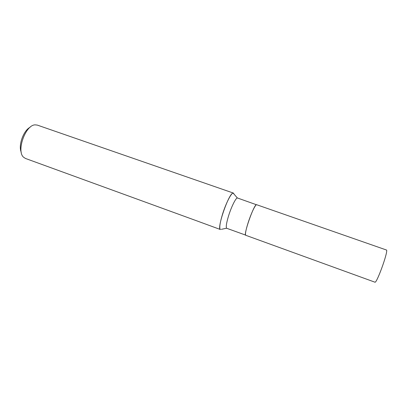 <?xml version="1.0" encoding="UTF-8"?>
<svg xmlns="http://www.w3.org/2000/svg" width="407" height="407" viewBox="0 0 407 407"><rect width="100%" height="100%" fill="white"/><g stroke="black" fill="none" stroke-linecap="round" stroke-linejoin="round"><path stroke-width="0.61" d="M226.562 228.23C225.824 226.714 226.551 222.4 228.749 215.283C231.476 206.629 235.739 198.097 237.332 197.95L256.318 204.696C253.312 205.911 243.157 235.465 245.792 235.302L374.903 282.173C376.521 283.954 387.876 252.895 386.625 250.076L256.425 204.635C255.067 205.067 251.063 213.67 248.28 222.253C246.047 229.278 245.146 233.557 245.594 235.093L226.562 228.23L221.322 229.339M194.037 219.841L220.472 229.543C216.397 229.436 228.403 194.114 232.87 193.142L233.435 193.086L234.061 194.17L233.104 193.066C231.13 193.142 225.921 203.358 222.654 213.792C220.034 222.37 219.22 227.554 220.202 229.345M233.435 193.086L37.322 125.097L35.088 124.863C25.478 124.918 16.163 151.114 23.581 157.229L25.463 158.455L194.037 219.846M30.093 127.284C23.453 130.484 18.106 145.523 21.235 152.198M256.318 204.696C254.278 206.746 251.602 212.596 248.28 222.253M237.332 197.95L233.104 193.066"/></g></svg>
